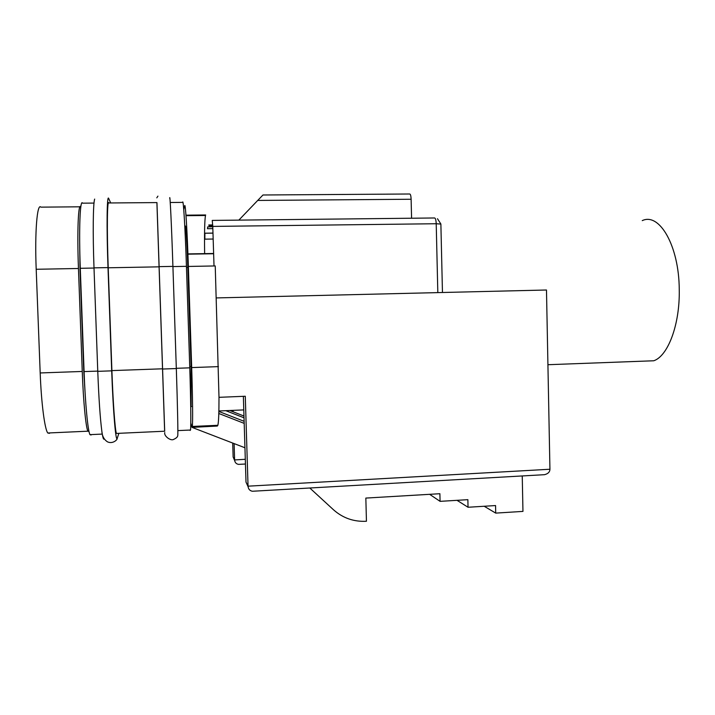 <?xml version="1.0" encoding="UTF-8"?>
<svg xmlns="http://www.w3.org/2000/svg" width="715" height="715" viewBox="0 0 715 715"><rect width="100%" height="100%" fill="white"/><g stroke="black" fill="none" stroke-linecap="round" stroke-linejoin="round"><path stroke-width="1.07" d="M644.278 361.129L653.769 360.771C667.998 356.016 679.992 324.53 679.25 289.504C679.08 245.853 659.391 212.257 642.249 220.631M243.368 396.325L243.779 409.909L218.879 410.973M216.243 297.923L546.483 290.004L549.933 469.246C549.853 471.98 548.039 473.795 544.499 474.689L542.176 474.823M212.838 228.621L207.484 228.693L207.734 226.852L212.775 226.789M212.739 225.788L209.138 225.824L208.789 224.975L212.713 224.93M185.963 215.17L205.661 214.974L205.491 215.492C204.633 220.211 204.347 232.929 204.633 253.628M243.779 409.909L246.005 482.116L248.042 486.093L245.281 396.253L218.996 397.317L215.233 265.944L188.367 266.445L191.683 367.582C192.657 397.147 192.898 422.699 192.299 426.453L191.897 426.873L190.789 423.012M437.821 292.605L436.213 223.732L212.766 226.405L214.017 265.971M212.766 226.405L212.248 220.417L434.506 217.977C435.462 218.03 436.025 219.952 436.213 223.732L440.878 224.072L442.46 292.498M212.981 233.09L204.901 233.197L204.847 239.15L213.168 239.033M232.706 443.05L233.135 456.974L234.609 459.852L234.1 443.586M233.108 411.786L233.063 410.365M522.245 475.949L522.96 511.395L495.718 513.111L495.558 505.559L468.039 507.257L467.869 499.669L440.074 501.349L439.895 493.716L365.839 498.078L366.446 521.253C353.88 521.932 342.905 518.116 333.521 509.804L309.801 487.996M218.996 397.317C219.005 412.913 218.629 422.234 217.852 425.3L217.333 426.042L217.306 425.318M183.755 209.647L184.649 205.92C185.382 201.559 187.205 230.284 188.367 266.445M231.687 410.428L231.705 411.241M79.669 241.92L80.008 269.341L83.727 370.334L85.362 397.102M80.804 206.876L80.75 206.805C78.293 202.39 77.041 231.669 78.453 268.491L82.252 371.46C83.333 401.58 85.863 427.499 87.891 431.19L89.017 431.52M184.783 226.163L185.31 226.155C185.828 223.706 187.044 243.288 187.822 267.321L191.075 366.545L191.12 406.585M49.505 433.335L47.789 433.004C44.732 429.34 41.309 403.278 40.183 372.953L36.197 269.278C34.686 232.196 37.153 202.711 40.862 207.144L79.928 206.805M244.95 447.769L192.04 427.391L217.333 426.042M484.216 506.265L495.718 513.111M457.028 500.321L468.039 507.257M429.617 494.315L440.074 501.349M207.725 426.149L206.805 425.8M191.897 426.873L192.04 427.391M225.77 410.678L244.03 417.81M244.137 421.314L218.87 411.465M218.808 413.485L244.199 423.378M229.837 410.508L243.976 416.032M411.116 199.253L257.722 200.432L262.977 194.989L409.659 193.997C410.464 193.971 410.955 195.722 411.116 199.253L411.581 218.227M257.722 200.432L238.846 220.131M213.633 253.745L187.938 254.174M248.087 486.7L246.005 482.116M549.933 469.246L248.051 486.173C248.266 489.006 249.705 490.696 252.359 491.259L254.093 491.16M233.135 456.974L234.69 460.639M245.308 459.298L234.609 459.924C234.833 462.435 236.138 463.919 238.542 464.375L239.874 464.303M117.287 438.116L118.887 433.317L117.287 438.116C115.902 443.72 113.14 412.126 111.692 370.844L108.001 267.598C106.472 226.003 106.955 193.291 108.743 198.573L110.682 202.953M164.638 431.217L156.898 202.586M91.1 434.997L89.938 434.649C87.856 430.77 85.228 403.43 84.084 371.586L80.286 268.304C78.793 229.265 80.071 198.377 82.6 203.176L94.005 203.087M104.247 438.831C103.55 440.181 102.754 437.66 101.852 431.279C100.18 418.49 98.813 398.514 97.767 371.344L94.005 267.857C92.727 233.313 93.093 203.203 94.666 199.083M164.691 431.217L156.951 202.586L108.895 202.971C107.223 198.189 106.794 228.925 108.215 267.785L111.898 370.602C113.006 402.295 115.017 429.545 116.384 433.433L117.269 433.397M164.781 432.566C163.735 435.962 170.644 441.137 173.531 439.457C176.221 438.232 177.606 436.99 177.704 435.73C178.169 436.284 177.57 405.879 176.319 368.547L172.914 266.391C171.555 225.243 169.973 192.898 169.669 198.135M190.11 430.439L190.521 430.028C191.102 426.095 190.807 399.122 189.77 367.832L186.436 266.329C185.194 227.978 183.326 197.644 182.611 202.39L170.233 202.488M191.683 367.582L218.424 366.625M189.725 366.589L191.075 366.545M186.472 267.347L187.822 267.321M36.197 269.278L78.453 268.491M40.183 372.953L82.252 371.46M213.624 253.485L187.929 253.905M94.014 268.045L80.286 268.304M108.001 267.598L94.005 267.857M159.222 266.838L108.215 267.785M172.914 266.391L159.222 266.641M186.436 266.329L172.923 266.579M97.758 371.103L84.084 371.586M111.692 370.844L97.767 371.344M162.671 368.797L111.898 370.602M176.319 368.547L162.689 369.029M189.77 367.832L176.31 368.314M547.922 364.713L653.769 360.771M192.299 426.453L217.852 425.3M186.007 215.689L205.491 215.492M190.726 406.603L191.495 406.567M47.789 433.004L87.891 431.19M246.014 482.196L248.051 486.173M544.499 474.689L252.359 491.259M234.609 459.924L233.144 457.046M245.451 464.017L238.542 464.375M440.869 223.992L437.473 218.736M212.981 233.144L204.874 233.251M157.926 196.125L156.799 197.849M102.281 434.085L89.938 434.649M117.242 438.241C117.555 439.823 112.595 444.274 107.473 441.843C104.05 439.609 102.182 436.079 101.852 431.279M164.718 431.217L116.384 433.433M190.521 430.028L177.856 430.609"/></g></svg>
